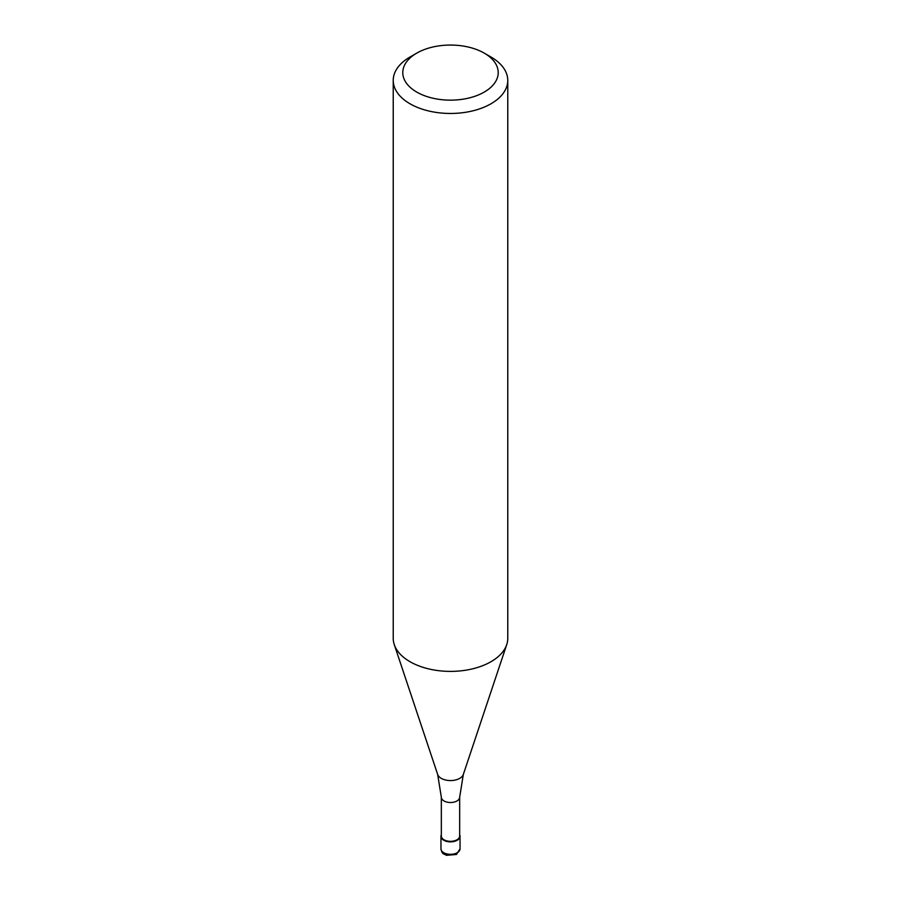 <?xml version="1.0" encoding="UTF-8"?>
<svg xmlns="http://www.w3.org/2000/svg" width="901" height="901" viewBox="0 0 901 901"><rect width="100%" height="100%" fill="white"/><g stroke="black" fill="none" stroke-linecap="round" stroke-linejoin="round"><path stroke-width="1.35" d="M457.246 840.25A9.539 5.507 180 0 1 446.851 841.444A9.539 5.507 180 0 1 440.961 836.353A9.539 5.507 180 0 1 441.332 834.81A9.539 5.507 0 0 0 445.635 841.095A9.539 5.507 0 0 0 457.246 840.25A9.539 5.507 0 0 0 459.668 834.81A9.539 5.507 180 0 1 460.039 836.353A9.539 5.507 180 0 1 457.246 840.25M441.332 836.049A9.168 5.293 0 0 0 446.997 840.937A9.168 5.293 0 0 0 456.976 839.788A9.168 5.293 0 0 0 459.668 836.049L459.668 797.227A9.168 5.293 180 0 1 456.976 800.966A9.168 5.293 180 0 1 446.997 802.115A9.168 5.293 180 0 1 441.332 797.227L441.332 836.049M393.23 80.392L393.23 638.325A57.27 33.067 0 0 0 394.266 644.587A57.27 33.067 0 0 0 433.719 669.939A57.27 33.067 0 0 0 491 661.706A57.27 33.067 0 0 0 506.734 644.587A57.27 33.067 0 0 0 507.77 638.325L507.77 80.392A57.27 33.067 180 0 1 491 103.773A57.27 33.067 180 0 1 428.583 110.947A57.27 33.067 180 0 1 393.23 80.392A57.27 33.067 180 0 1 410 57.022L416.758 53.125A47.719 27.548 180 0 1 484.242 53.125A47.719 27.548 180 0 1 484.242 92.082A47.719 27.548 180 0 1 416.758 92.082A47.719 27.548 180 0 1 416.758 53.125L410 57.022M484.242 53.125L491 57.022A57.27 33.067 180 0 1 507.77 80.392M440.961 848.821A9.539 5.507 0 0 0 446.851 853.911A9.539 5.507 0 0 0 457.246 852.718A9.539 5.507 0 0 0 460.039 848.821L456.458 854.475L446.434 855.319C443.81 853.506 442.346 855.026 440.961 848.821L440.961 836.353M441.332 797.227L437.672 774.455A13.064 7.546 0 0 0 446.671 780.232A13.064 7.546 0 0 0 459.735 778.351A13.064 7.546 0 0 0 463.328 774.455L459.668 797.227M460.039 836.353L460.039 848.821M463.328 774.455L506.734 644.587M437.672 774.455L394.266 644.587"/></g></svg>
